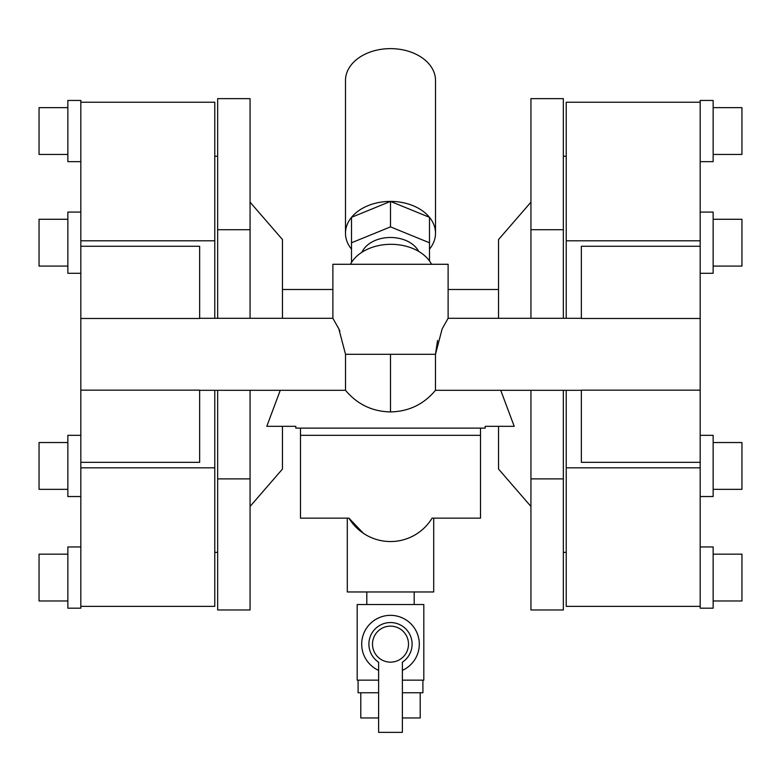 <?xml version="1.0" encoding="UTF-8"?>
<svg xmlns="http://www.w3.org/2000/svg" width="781" height="781" viewBox="0 0 781 781"><rect width="100%" height="100%" fill="white"/><g stroke="black" fill="none" stroke-linecap="round" stroke-linejoin="round"><path stroke-width="1.17" d="M414.184 591.969L414.184 604.533M366.816 591.969L366.816 604.533M378.619 680.153L357.19 680.153L357.19 604.533L423.81 604.533L423.81 680.153L402.381 680.153M402.381 670.391A28.809 28.809 0 0 0 390.5 615.34A28.809 28.809 0 0 0 378.619 670.391M419.309 644.149A28.809 28.809 0 0 0 390.5 615.34A28.809 28.809 0 0 0 361.691 644.149M402.381 662.19A21.604 21.604 0 0 0 390.5 622.545A21.604 21.604 0 0 0 378.619 662.19L378.619 732.373L402.381 732.373L402.381 662.19A21.604 21.604 0 0 0 390.5 622.545A21.604 21.604 0 0 0 378.619 662.19M372.498 644.149A18.002 18.002 0 0 0 390.5 662.151A18.002 18.002 0 0 0 408.502 644.149A18.002 18.002 0 0 0 390.5 626.137A18.002 18.002 0 0 0 372.498 644.149A18.002 18.002 0 0 0 390.5 662.151A18.002 18.002 0 0 0 408.502 644.149A18.002 18.002 0 0 0 390.5 626.137A18.002 18.002 0 0 0 372.498 644.149M358.089 680.153L358.089 692.757L378.619 692.757M402.381 692.757L422.911 692.757L422.911 680.153M360.793 692.757L360.793 717.964L378.619 717.964M402.381 717.964L420.207 717.964L420.207 692.757M80.824 102.243L214.775 102.243L214.775 240.792L80.824 240.792L80.824 390.139L199.653 390.139L199.653 462.332L80.824 462.332L80.824 608.174L67.859 608.174L67.859 546.954L80.824 546.954M80.824 161.657L67.859 161.657L67.859 100.446L80.824 100.446L80.824 240.792M67.859 154.453L39.05 154.453L39.05 107.641L67.859 107.641M80.824 462.332L80.824 390.139M80.824 435.329L67.859 435.329L67.859 496.54L80.824 496.54M80.824 212.071L67.859 212.071L67.859 273.291L80.824 273.291M199.653 390.315L345.524 390.315L345.524 354.31L338.837 328.879L332.882 318.297L199.653 318.297M80.824 246.279L199.653 246.279L199.653 318.482L80.824 318.482M581.347 318.297L448.118 318.297L448.118 264.281L332.882 264.281L332.882 318.297M448.118 318.297L442.144 328.918L435.476 354.31L435.476 390.315C423.751 404.333 408.766 411.538 390.5 411.919L390.5 354.31L345.524 354.31M700.176 318.482L700.176 246.279L581.347 246.279L581.347 318.482L700.176 318.482L700.176 390.139L581.347 390.139L581.347 462.332L700.176 462.332L700.176 390.139M581.347 390.315L435.476 390.315M700.176 546.954L713.141 546.954L713.141 608.174L700.176 608.174L700.176 462.332M700.176 246.279L700.176 100.446L713.141 100.446L713.141 161.657L700.176 161.657M700.176 606.368L566.225 606.368L566.225 467.819L700.176 467.819M700.176 496.54L713.141 496.54L713.141 435.329L700.176 435.329M700.176 273.291L713.141 273.291L713.141 212.071L700.176 212.071M713.141 219.276L741.95 219.276L741.95 266.087L713.141 266.087M713.141 107.641L741.95 107.641L741.95 154.453L713.141 154.453M713.141 554.159L741.95 554.159L741.95 600.97L713.141 600.97M713.141 442.534L741.95 442.534L741.95 489.345L713.141 489.345M700.176 240.792L566.225 240.792L566.225 102.243L700.176 102.243M566.225 240.792L566.225 318.297M566.225 390.315L566.225 467.819M566.225 552.362L563.345 552.362M566.225 156.259L563.345 156.259M563.345 229.721L530.934 229.721L530.934 98.64L563.345 98.64L563.345 318.297M563.345 390.315L563.345 609.971L530.934 609.971L530.934 478.89L563.345 478.89M530.934 229.721L530.934 318.297M530.934 390.315L530.934 478.89M280.262 390.315L266.79 426.328L295.794 426.328L295.794 428.125L485.206 428.125L485.206 426.328L514.21 426.328L500.738 390.315M498.532 426.328L498.532 469.049L530.934 506.449M530.934 202.172L498.532 239.562L498.532 318.297M282.468 289.487L332.882 289.487M448.118 289.487L498.532 289.487M350.464 264.281A43.209 30.557 0 0 1 391.008 244.307A43.209 30.557 0 0 1 431.542 264.281M418.665 251.394A30 21.214 180 0 0 389.836 237.492A30 21.214 180 0 0 361.906 252.273M429.482 260.961L429.482 242.784L390.5 226.871L351.518 242.784L351.518 262.455M429.482 242.784L429.482 217.323A45.015 31.826 180 0 0 390.5 201.41A45.015 31.826 180 0 0 351.518 217.323A45.015 31.826 180 0 0 345.485 233.236L345.485 80.463A45.015 31.826 180 0 1 390.5 48.627A45.015 31.826 180 0 1 435.515 80.463L435.515 233.236A45.015 31.826 180 0 0 429.482 217.323L390.5 201.41L351.518 217.323L351.518 242.784M429.482 249.149A45.015 31.826 180 0 0 435.515 233.236M345.485 233.236A45.015 31.826 180 0 0 351.518 249.149M390.5 226.871L390.5 201.41M480.52 428.125L480.52 518.145L432.069 518.145A48.617 48.617 0 0 1 410.533 537.24M480.52 518.145L433.709 518.145L433.709 591.969L347.291 591.969L347.291 518.145L300.48 518.145L300.48 435.329L480.52 435.329M363.419 533.316L348.931 518.145L300.48 518.145M370.467 537.24A48.617 48.617 0 0 1 348.931 518.145A48.617 48.617 0 0 0 432.069 518.145M300.48 428.125L300.48 435.329M250.066 202.172L282.468 239.562L282.468 318.297M282.468 426.328L282.468 469.049L250.066 506.449M217.655 478.89L217.655 609.971L250.066 609.971L250.066 478.89L217.655 478.89L217.655 390.315M250.066 229.721L217.655 229.721L217.655 98.64L250.066 98.64L250.066 318.297M250.066 390.315L250.066 478.89M435.476 354.223L437.575 340.409M217.655 229.721L217.655 318.297M337.9 327.034L339.881 331.085M214.775 552.362L217.655 552.362M214.775 156.259L217.655 156.259M67.859 266.087L39.05 266.087L39.05 219.276L67.859 219.276M67.859 489.345L39.05 489.345L39.05 442.534L67.859 442.534M67.859 600.97L39.05 600.97L39.05 554.159L67.859 554.159M80.824 467.819L214.775 467.819L214.775 606.368L80.824 606.368M214.775 467.819L214.775 390.315M214.775 318.297L214.775 240.792M435.476 354.31L390.5 354.31M345.524 390.315C357.249 404.333 372.234 411.538 390.5 411.919"/></g></svg>
